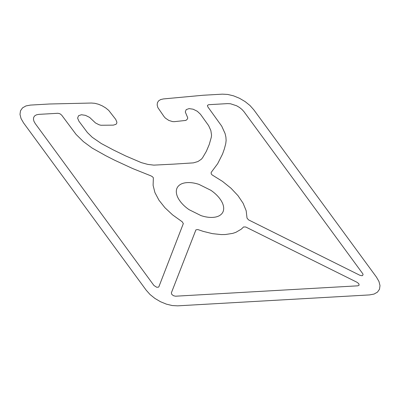 <?xml version="1.0" encoding="UTF-8"?>
<svg xmlns="http://www.w3.org/2000/svg" width="400" height="400" viewBox="0 0 400 400"><rect width="100%" height="100%" fill="white"/><g stroke="black" fill="none" stroke-linecap="round" stroke-linejoin="round"><path stroke-width="0.6" d="M244.03 111.745L362.68 273.595L363.07 274.375L362.62 275.53L361.85 275.735L359.79 275.24L248.525 219.865L247.025 218.095L246.17 210.725L243.12 203.26L237.98 195.64L230.995 188.225L222.505 181.385L212.215 174.995L211.205 173.9L211.165 172.43L217.665 163.705L222.54 154.065L224.36 148.925L225.76 143.59L226.125 140.445L225.9 137.085L225.085 133.555L221.735 126.175L207.815 106.835L207.45 105.375L208.645 104.695L227.68 103.61L230.48 103.76L236.6 105.76L239.505 107.47L242.04 109.51L244.03 111.745M153.935 285.485L35.285 123.635L33.975 121.365L33.435 119.21L33.7 117.315L34.75 115.815L36.52 114.81L38.885 114.365L57.92 113.28L59.98 113.775L61.695 115.16L76.11 134.47L83.415 141.625L92.155 148.075L105.71 155.685L114.615 160.21L132.675 168.545L150.925 175.86L152.385 176.68L153.365 177.785L153.105 185.34L154.92 192.56L158.925 200.14L164.925 207.715L172.63 214.915L182.21 221.785L183.33 223.58L158.905 286.68L158.48 287.16L156.715 287.26L153.935 285.485M225.315 234.53L232.69 233.39L235.905 232.315L241.225 229.205L243.585 226.955L245.75 227.005L357.05 282.295L358.765 283.675L359.13 285.135L357.935 285.815L175.5 296.205L173.44 295.71L171.725 294.33L171.36 292.87L195.925 229.845L197.845 229.56L203.18 231.37L212.455 233.65L221.225 234.585L225.315 234.53M212.755 217.4C209.19 217.6 205.295 217.015 201.07 215.635L189.095 209.685C185.34 207.095 182.325 204.245 180.045 201.135C177.77 198.03 176.535 195.08 176.34 192.285C176.15 189.49 177.03 187.23 178.975 185.5C180.925 183.77 183.68 182.805 187.245 182.6C190.81 182.4 194.705 182.985 198.93 184.365L210.905 190.315C214.66 192.905 217.675 195.755 219.955 198.865C222.23 201.97 223.465 204.92 223.66 207.715C223.85 210.51 222.97 212.77 221.025 214.5C219.075 216.23 216.32 217.195 212.755 217.4M173.705 164.13L193.415 162.87L197.95 161.53L201.37 159.215L202.605 157.73L206.345 151.335L209.25 144.49L211.31 137.235L211.555 135.14L210.86 130.545L208.625 125.625L200.465 114.26L197.32 111.285L193.155 109.215L189.085 108.6L186.205 109.605L185.285 111.96L187.695 117.7L187.565 118.845L185.955 120.405L174.4 121.66L172.665 121.62L168.81 120.425L165.36 118.08L164.1 116.675L157.85 107.58L157.165 104.985L157.42 102.69L158.61 100.84L160.645 99.565L163.4 98.935L203.16 95.25L222.345 94.155L227.73 94.445L233.58 95.85L239.505 98.285L245.095 101.575L249.97 105.5L253.795 109.795L376.44 277.095L378.96 281.46L380 285.605L379.49 289.245L377.465 292.13L374.065 294.065L369.515 294.915L177.655 305.845L172.27 305.555L166.42 304.15L160.495 301.715L154.905 298.425L150.03 294.5L146.205 290.205L23.56 122.905L21.04 118.54L20 114.395L20.51 110.755L22.535 107.87L25.935 105.935L30.485 105.085L49.67 103.99L91.435 103.035L94.85 103.31L98.52 104.265L102.21 105.835L105.68 107.915L108.705 110.38L115.75 119.43L116.895 122.215L116.695 123.395L115.99 124.315L113.3 125.14L100.9 125.25L99.065 124.775L95.49 122.95L89.63 117.41L85.465 115.345L81.4 114.735L78.53 115.745L77.615 118.105L78.905 121.185L87.395 132.53L92.265 137.3L101.265 143.505L113.365 149.95L125.67 155.93L141.34 162.635L147.74 164.39L153.805 165.13L173.705 164.13"/></g></svg>
